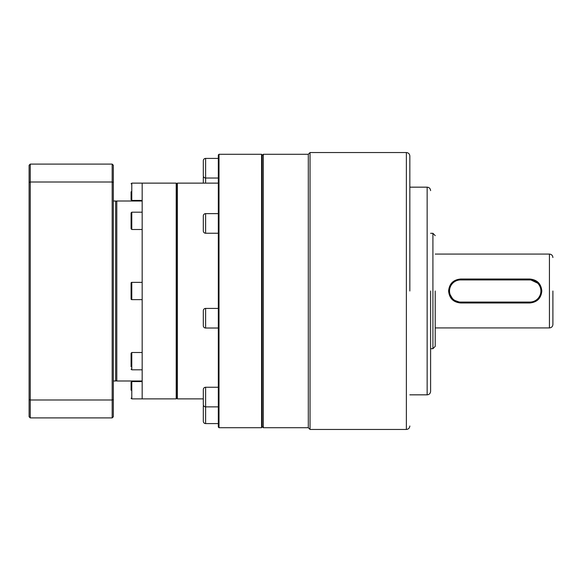 <?xml version="1.0" encoding="UTF-8"?>
<svg xmlns="http://www.w3.org/2000/svg" width="582" height="582" viewBox="0 0 582 582"><rect width="100%" height="100%" fill="white"/><g stroke="black" fill="none" stroke-linecap="round" stroke-linejoin="round"><path stroke-width="0.87" d="M218.315 406.869L205.621 406.869A2.306 2.306 0 0 1 203.314 404.563L203.314 389.562A2.306 2.306 0 0 1 205.621 387.256L205.621 423.587A2.306 2.306 0 0 1 203.314 421.273L203.314 406.28A2.306 2.306 0 0 1 203.482 405.421M203.314 183.126L203.314 177.437A2.306 2.306 0 0 1 203.482 176.579M218.315 178.027L205.621 178.027A2.306 2.306 0 0 1 203.314 175.72L203.314 160.727A2.306 2.306 0 0 1 205.621 158.413L205.621 183.126M203.314 215.929A2.306 2.306 0 0 1 205.621 213.623L205.621 233.237A2.306 2.306 0 0 1 203.314 230.93L203.314 215.929M203.314 310.723A2.306 2.306 0 0 1 205.621 308.409L205.621 328.022A2.306 2.306 0 0 1 203.314 325.716L203.314 310.723M131.088 283.041A0.691 0.691 0 0 1 131.787 282.35L131.787 299.65A0.691 0.691 0 0 1 131.088 298.959L131.088 283.041M131.088 216.977L131.088 215.209C131.088 212.226 131.088 212.226 131.088 215.209L131.088 228.799L131.787 229.49L142.168 229.49M131.088 226.471L131.088 224.703M131.088 191.776L131.088 199.742L131.088 191.776M131.088 390.224L131.088 382.258L131.088 390.224M115.629 202.165A1.157 1.157 0 0 1 116.786 201.008L116.786 380.992A1.157 1.157 0 0 1 115.629 379.835M142.168 352.51L131.787 352.51L131.088 353.201L131.088 366.791C131.088 369.774 131.088 369.774 131.088 366.791M261.58 154.281L262.155 154.972L262.155 427.028L261.58 427.719L219.007 427.719L219.007 154.281L261.58 154.281L261.58 427.719M219.007 154.281L218.315 154.972L218.315 427.028L219.007 427.719M218.315 387.256L205.621 387.256M218.315 423.587L205.621 423.587M218.315 158.413L205.621 158.413M218.315 213.623L205.621 213.623M218.315 233.237L205.621 233.237M218.315 308.409L205.621 308.409M218.315 328.022L205.621 328.022M218.315 183.126L177.357 183.126L177.357 398.874L203.314 398.874M177.357 183.126L176.782 183.817L176.782 398.183L177.357 398.874M176.782 183.817L176.201 183.126L176.201 398.874L131.787 398.874L131.088 398.183M176.782 398.183L176.201 398.874M176.201 183.126L142.168 183.126L142.168 398.874M142.168 282.35L131.787 282.35M142.168 299.65L131.787 299.65M142.168 212.19L131.787 212.19L131.787 229.49M142.168 183.126L131.787 183.126L131.787 200.434L131.088 199.742M142.168 200.434L131.787 200.434M142.168 381.566L131.787 381.566L131.787 398.874M142.168 201.008L116.786 201.008M142.168 380.992L116.786 380.992M142.168 369.81L131.787 369.81L131.088 369.119M131.088 215.209L131.088 212.881L131.787 212.19M113.323 380.992L115.629 380.992L115.629 201.008L113.323 201.008M102.941 164.088L79.865 164.088M113.323 182.428L113.323 165.244L112.173 164.088L112.173 182.006L113.323 182.428L113.323 416.756L112.173 417.912L112.173 399.994L113.323 399.572M29.1 182.428L29.1 399.572L30.257 399.994L30.257 182.006L29.1 182.428L29.1 165.244L30.257 164.088L30.257 182.006L112.173 182.006L112.173 399.994L30.257 399.994L30.257 417.912L112.173 417.912M30.257 164.088L112.173 164.088M29.1 399.572L29.1 416.756L30.257 417.912M409.837 291L409.837 156.012L409.837 291M430.6 291L430.6 391.373L430.6 291M435.22 291L435.22 346.377L435.22 291M552.9 291L552.9 324.458L552.9 291M262.155 426.562L263.311 427.719L263.311 154.281L308.307 154.281L310.039 152.549L310.039 429.451L406.374 429.451L406.374 152.549C408.477 152.76 409.626 153.91 409.837 156.012M308.307 154.281L308.307 427.719L310.039 429.451M448.606 291C449.304 283.718 453.305 279.731 460.602 279.025L529.824 279.025C537.128 279.738 541.129 283.725 541.82 291C541.115 298.29 537.113 302.276 529.824 302.975L460.602 302.975C453.305 302.269 449.304 298.275 448.606 291M449.064 291A11.538 11.538 0 0 1 460.602 279.462L529.824 279.462A11.538 11.538 0 0 1 541.362 291C540.685 298.013 536.844 301.854 529.824 302.538L460.602 302.538A11.538 11.538 0 0 1 449.064 291L449.951 286.555M541.362 291A11.538 11.538 0 0 1 529.824 302.538L529.824 302.975M460.602 302.073A11.073 11.073 0 0 1 449.522 291A11.073 11.073 0 0 1 460.602 279.927L529.824 279.927A11.073 11.073 0 0 1 540.904 291A11.073 11.073 0 0 1 529.824 302.073L460.602 302.073L460.602 302.538L453.269 299.905L449.282 293.255M529.824 279.025L529.824 279.462L538.75 283.681M539.419 284.591L540.482 286.577M451.021 284.569L452.447 282.837M131.787 352.51L131.787 369.81M430.6 391.373C430.396 393.476 429.24 394.632 427.144 394.836L427.144 187.164L409.837 187.164M435.22 346.377L432.913 348.691L432.913 233.309L430.6 233.309M552.9 324.458C552.689 326.56 551.54 327.71 549.437 327.921L549.437 254.079L435.22 254.079M460.602 279.025L460.602 279.927M460.602 302.975L460.602 302.538M529.824 302.073L529.824 302.538M529.824 279.462L529.824 279.927M131.787 381.566L131.088 382.258M131.787 183.126L131.088 183.817M406.374 429.451C408.477 429.24 409.626 428.09 409.837 425.988M310.039 152.549L406.374 152.549M263.311 427.719L308.307 427.719M263.311 154.281L262.155 155.438M427.144 394.836L409.837 394.836M427.144 187.164C429.24 187.368 430.396 188.524 430.6 190.627M432.913 348.691L430.6 348.691M432.913 233.309L435.22 235.623M549.437 327.921L435.22 327.921M549.437 254.079C551.54 254.29 552.689 255.44 552.9 257.542"/></g></svg>
